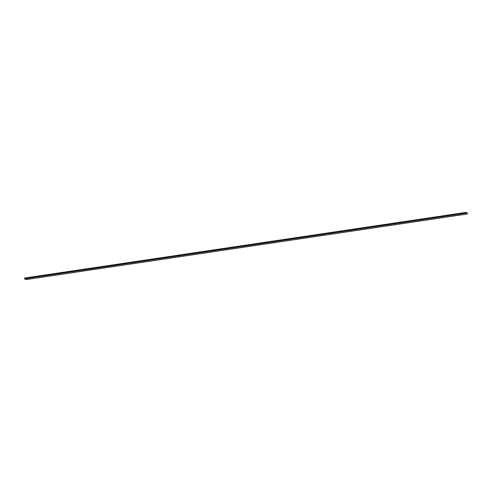 <?xml version="1.0" encoding="UTF-8"?>
<svg xmlns="http://www.w3.org/2000/svg" width="492" height="492" viewBox="0 0 492 492"><rect width="100%" height="100%" fill="white"/><g stroke="black" fill="none" stroke-linecap="round" stroke-linejoin="round"><path stroke-width="0.74" d="M24.6 279.013L24.68 278.011L465.635 212.446L24.68 278.011L26.439 278.552L467.4 212.987L465.635 212.446L467.4 212.987L26.439 278.552L26.365 279.554L467.32 213.989L467.4 212.987L467.32 213.989L26.365 279.554L24.6 279.013L26.365 279.554L26.439 278.552L24.68 278.011L24.6 279.013M467.326 212.987L26.451 278.534L467.326 212.987L465.629 212.464L24.754 278.017L465.629 212.464L467.326 212.987M24.754 278.017L26.451 278.534L24.754 278.017"/></g></svg>
